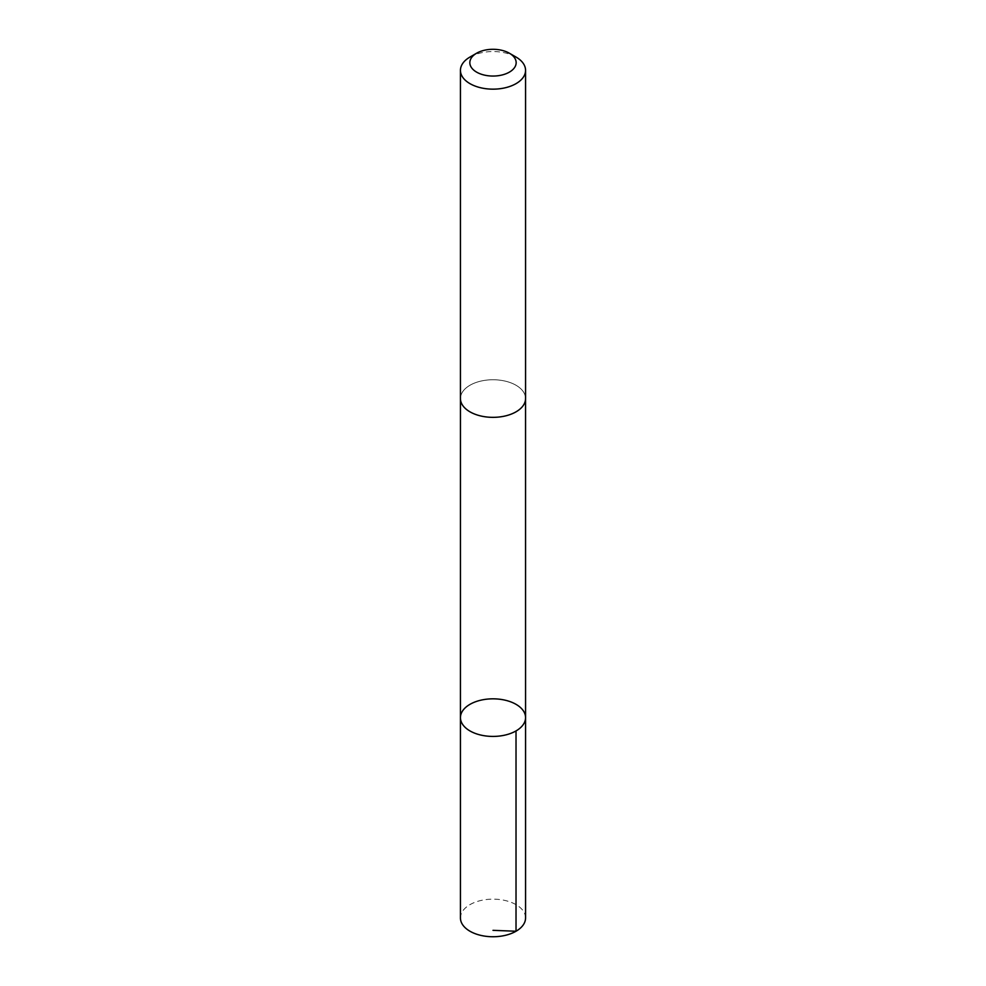 <?xml version="1.0" encoding="UTF-8"?>
<svg xmlns="http://www.w3.org/2000/svg" width="986" height="986" viewBox="0 0 986 986"><rect width="100%" height="100%" fill="white"/><g stroke="black" fill="none" stroke-linecap="round" stroke-linejoin="round"><path stroke-width="0.74" stroke-dasharray="4.93 3.7" d="M525.563 917.941A32.563 18.796 0 0 0 495.292 899.195A32.563 18.796 0 0 0 460.437 917.941M495.292 379.795A32.55 18.796 0 0 0 460.45 398.541A32.55 18.796 0 0 0 490.708 417.3A32.55 18.796 0 0 0 525.55 398.541A32.55 18.796 0 0 0 495.292 379.795M460.437 717.623A32.563 18.796 180 0 1 495.292 698.877A32.563 18.796 180 0 1 525.563 717.623M525.55 399.047L525.55 398.541A32.563 18.796 0 0 0 493 379.746A32.563 18.796 0 0 0 460.437 398.541L460.45 399.047M516.023 57.052A32.563 18.796 0 0 0 469.977 57.052"/><path stroke-width="1.48" d="M495.292 698.877A32.563 18.796 180 0 1 525.563 717.623A32.563 18.796 180 0 1 493 736.419A32.563 18.796 180 0 1 460.437 717.623A32.563 18.796 180 0 1 495.292 698.877M460.437 917.941A32.563 18.796 0 0 0 490.708 936.7A32.563 18.796 0 0 0 525.563 917.941L525.563 717.623A32.563 18.796 180 0 1 493 736.419A32.563 18.796 180 0 1 460.437 717.623L460.437 917.941M476.62 53.219L469.977 57.052A32.563 18.796 0 0 0 460.437 70.351L460.437 398.541A32.563 18.796 0 0 0 490.708 417.3A32.563 18.796 0 0 0 525.563 398.541L525.563 70.351A32.563 18.796 0 0 0 516.023 57.052L509.38 53.219A23.159 13.373 0 0 0 476.62 53.219A23.159 13.373 0 0 0 471.296 67.356A23.159 13.373 0 0 0 491.373 76.021A23.159 13.373 0 0 0 514.076 68.219A23.159 13.373 0 0 0 509.38 53.219M460.437 70.351A32.563 18.796 0 0 0 490.708 89.11A32.563 18.796 0 0 0 525.563 70.351M493 930.34L516.023 931.24L516.023 730.922M460.45 399.047L460.437 717.623M525.55 399.047L525.563 717.623"/></g></svg>

